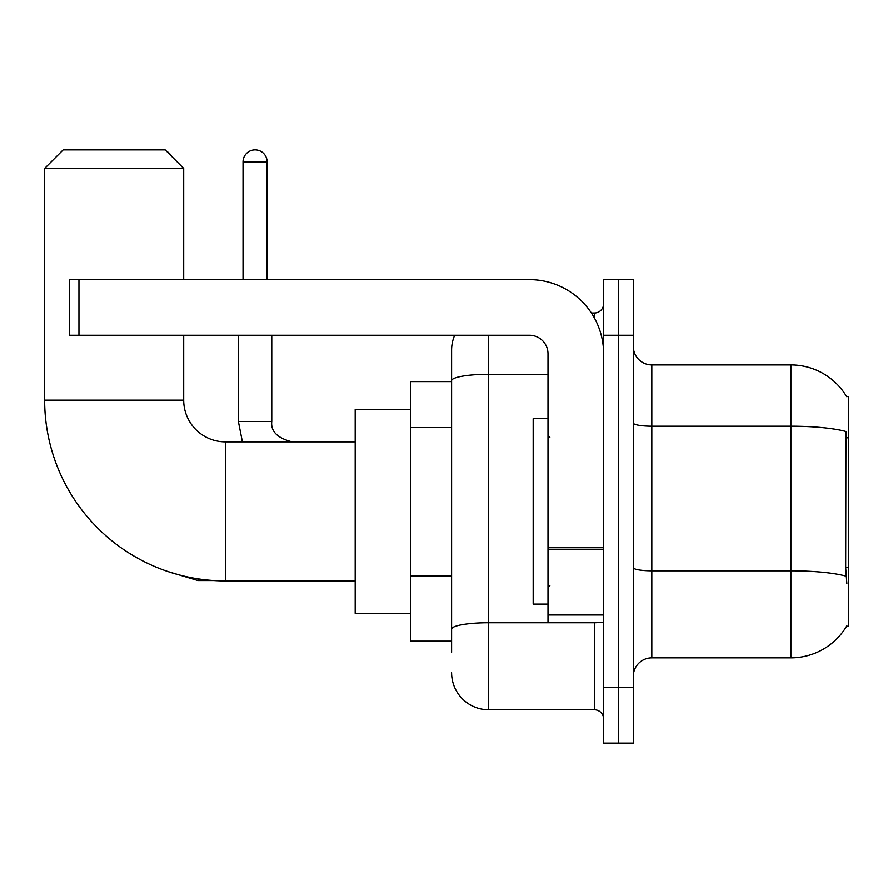 <?xml version="1.0" encoding="UTF-8"?>
<svg xmlns="http://www.w3.org/2000/svg" width="893" height="893" viewBox="0 0 893 893"><rect width="100%" height="100%" fill="white"/><g stroke="black" fill="none" stroke-linecap="round" stroke-linejoin="round"><path stroke-width="1.34" d="M651.823 657.851L790.874 657.851A64.888 64.888 0 0 0 846.854 625.781L846.531 626.339L848.35 626.339L848.35 396.447L846.664 396.671A64.888 64.888 0 0 0 790.874 364.924A64.888 64.888 0 0 1 846.531 396.447A64.888 64.888 0 0 0 790.874 364.924L651.823 364.924A18.541 18.541 0 0 1 633.293 346.384A18.541 18.541 0 0 0 651.823 364.924L651.823 657.851A18.541 18.541 0 0 0 633.293 676.392M451.601 652.292L451.601 380.731L451.601 381.612L410.813 381.612L410.813 641.163L451.601 641.163M618.458 687.521L618.458 743.132L633.293 743.132L633.293 687.521L618.458 687.521L618.458 743.132L603.623 743.132L603.623 687.521L618.458 687.521L618.458 335.266L618.458 687.521M603.623 687.521L603.623 279.643L618.458 279.643L618.458 335.266L618.458 279.643L633.293 279.643L633.293 687.521M846.854 583.698L845.66 567.591L845.928 431.509A64.888 11.263 180 0 0 790.874 426.207L790.874 364.924A64.888 64.888 0 0 1 846.664 396.671M488.683 335.266L488.683 709.768L594.358 709.768L594.358 622.633M591.4 313.019L594.358 313.019A9.265 9.265 0 0 0 603.623 303.743M451.601 416.451L451.601 350.089A37.082 37.082 0 0 1 454.693 335.266M451.601 635.604L451.601 587.014M548.001 374.29L488.683 374.29A37.082 6.441 180 0 0 451.601 380.731L451.601 350.089M603.623 719.032A9.265 9.265 0 0 0 594.358 709.768M488.683 709.768A37.082 37.082 0 0 1 451.601 672.686M548.001 418.694L533.177 418.694L533.177 604.092L548.001 604.092M355.191 580.919L225.416 580.919A180.766 180.766 0 0 1 44.65 400.153L44.65 168.409L63.191 149.868L165.16 149.868L183.701 168.409L44.65 168.409M225.416 580.919L225.416 441.868A41.714 41.714 0 0 1 183.701 400.153L183.701 335.266M183.701 279.643L183.701 168.409M410.813 409.418L355.191 409.418L355.191 613.357L410.813 613.357M166.589 151.297A12.056 12.056 0 0 1 171.512 156.219M243.03 279.643L243.03 161.912A12.056 12.056 0 0 1 255.074 149.868A12.056 12.056 0 0 1 267.13 161.912L267.13 279.643M238.386 335.266L238.386 421.474L271.762 421.474L271.762 335.266M603.623 622.633L548.001 622.633L548.001 547.655L603.623 547.655M603.623 353.807A74.164 74.164 0 0 0 529.471 279.643L78.952 279.643L78.952 335.266L529.471 335.266A18.541 18.541 0 0 1 548.001 353.807L548.001 547.655M78.952 335.266L69.676 335.266L69.676 279.643L78.952 279.643M848.35 437.804L845.66 437.804M848.35 567.591L845.66 567.591M451.601 427.568L410.813 427.568M451.601 575.896L410.813 575.896M790.874 657.851L790.874 426.207L651.823 426.207A18.541 3.215 0 0 1 633.293 422.992M846.129 576.175A64.888 11.263 180 0 0 790.874 570.817L651.823 570.817A18.541 3.215 -0 0 1 633.293 567.602M633.293 335.266L603.623 335.266M597.573 622.633A9.265 1.607 0 0 1 594.358 622.734L488.683 622.734A37.082 6.441 180 0 0 451.601 629.163M594.358 317.897L594.358 313.019M44.65 400.153L183.701 400.153M213.84 580.539L197.978 580.539L168.431 571.699L197.978 580.539L197.978 578.82M243.03 161.912L267.13 161.912M603.623 549.262L548.001 549.262M548.001 614.964L603.623 614.964M549.865 437.235L548.001 435.371M549.865 585.551L548.001 587.404M355.191 441.868L225.416 441.868M238.386 421.474L242.405 441.868M271.762 421.474C270.646 431.364 277.444 438.162 292.156 441.868C277.444 438.162 270.646 431.364 271.762 421.474C270.646 431.364 277.444 438.162 292.156 441.868"/></g></svg>

